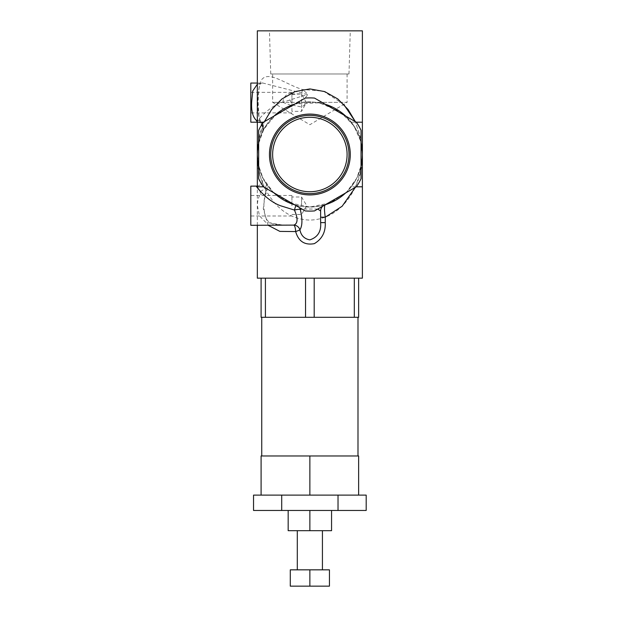 <?xml version="1.0" encoding="UTF-8"?>
<svg xmlns="http://www.w3.org/2000/svg" width="617" height="617" viewBox="0 0 617 617"><rect width="100%" height="100%" fill="white"/><g stroke="black" fill="none" stroke-linecap="round" stroke-linejoin="round"><path stroke-width="0.46" stroke-dasharray="3.08 2.31" d="M270.747 73.978L348.983 73.978L270.747 73.978L269.452 30.85L350.279 30.85L269.452 30.85M348.983 73.978L350.279 30.85M282.856 102.36L291.918 105.7L291.918 105.006L301.551 106.996C303.741 105.723 305.346 104.265 306.364 102.63L301.551 93.9L291.918 94.532L291.918 92.889C286.697 93.452 283.673 96.607 282.856 102.36L272.637 102.36L272.637 73.978L347.093 73.978L272.637 73.978M301.551 93.9L301.551 111.361L306.364 102.63M347.093 73.978L347.093 102.36L272.637 102.36L309.865 124.727L347.093 102.36L306.094 102.36M269.452 154.505A40.413 40.413 0 0 1 309.865 114.091A40.413 40.413 0 0 1 350.279 154.505A40.413 40.413 0 0 1 309.865 194.918A40.413 40.413 0 0 1 269.452 154.505M270.747 154.505A39.118 39.118 0 0 1 309.865 115.387A39.118 39.118 0 0 1 348.983 154.505A39.118 39.118 0 0 1 309.865 193.622A39.118 39.118 0 0 1 270.747 154.505M272.637 154.505A37.228 37.228 0 0 1 309.865 117.276A37.228 37.228 0 0 1 347.093 154.505A37.228 37.228 0 0 0 309.865 117.276A37.228 37.228 0 0 0 272.637 154.505A37.228 37.228 0 0 1 309.865 117.276A37.228 37.228 0 0 1 347.093 154.505A37.228 37.228 0 0 1 309.865 191.733A37.228 37.228 0 0 1 272.637 154.505A37.228 37.228 0 0 0 309.865 191.733A37.228 37.228 0 0 0 347.093 154.505A37.228 37.228 0 0 1 309.865 191.733A37.228 37.228 0 0 1 272.637 154.505M301.551 205.731L301.551 196.993L301.551 205.731M291.918 205.731L291.918 195.45L291.918 205.731M250.81 225.305L250.81 186.149M291.918 92.889L291.918 111.361L301.551 111.361L301.551 106.996M291.918 111.361L291.918 105.006M250.81 122.205L250.81 83.056M317.778 209.047L301.952 209.047M257.335 84.228L262.965 83.056L307.359 94.455L281.645 102.63C267.092 106.888 253.788 125.467 257.127 121.611M322.429 569.838L297.301 569.838L322.429 569.838M322.429 530.682L297.301 530.682L322.429 530.682M357.991 455.971L261.739 455.971L357.991 455.971M357.991 317.308L261.739 317.308L357.991 317.308M268.171 225.305L263.258 208.631L265.819 190.237C260.235 179.346 257.405 167.438 257.335 154.505A52.53 52.53 0 0 0 309.865 207.034A52.53 52.53 0 0 0 362.395 154.505L360.737 138.162L355.323 121.634L360.937 139.187L362.395 154.505L361.385 164.754L356.765 178.166L346.762 191.895L330.55 202.785L309.865 207.034L289.18 202.785L272.969 191.895L262.965 178.166L258.346 164.754L257.335 154.505L258.793 139.187L264.408 121.634M257.335 225.305L257.335 154.505C257.405 164.793 260.197 174.279 265.719 182.964C261.006 174.704 261.13 174.896 266.097 183.55C272.544 193.645 282.555 200.864 296.145 205.206C299.553 206.564 305.862 207.081 315.063 206.772L325.244 204.728C345.906 199.538 363.482 175.776 362.395 154.505A52.53 52.53 0 0 1 351.289 186.804L362.395 186.804L362.395 122.205L351.289 122.205A52.53 52.53 0 0 1 362.395 154.505L360.683 171.102L355.323 187.367M356.302 186.804L351.289 186.804A52.53 52.53 0 0 0 362.395 154.505L360.69 141.231L354.004 126.022L340.144 111.584L319.213 102.815L295.643 103.934L275.992 114.353L263.775 129.315L258.346 144.255L257.335 154.505L257.335 122.205L257.335 154.505A52.53 52.53 0 0 0 268.441 186.804A52.53 52.53 0 0 1 268.441 122.205A52.53 52.53 0 0 0 257.335 154.505C255.23 173.685 270.986 219.189 309.865 220.084C348.744 219.189 364.508 173.685 362.395 154.505A52.53 52.53 0 0 0 351.289 122.205L356.302 122.205M256.425 186.149L260.227 191.309L260.351 194.108C258.369 197.363 257.382 201.242 257.389 205.731L259.518 215.881L265.657 222.236L284.19 225.305L272.745 224.033L267.871 220.971C264.199 217.724 261.963 201.281 266.236 193.052L266.236 193.052A6.525 3.617 25.6 0 0 265.819 190.237C267.045 187.499 267.014 185.077 265.719 182.964L262.765 177.758M257.335 278.159L362.395 278.159M345.659 192.944A52.53 52.53 0 0 0 361.053 166.281L361.053 142.728A52.53 52.53 0 0 0 345.659 116.058L325.259 104.281A52.53 52.53 0 0 0 294.471 104.281L274.071 116.058A52.53 52.53 0 0 0 258.677 142.728L258.677 166.281A52.53 52.53 0 0 0 274.071 192.944L294.471 204.728A52.53 52.53 0 0 0 325.259 204.728L356.387 186.758A56.61 56.61 0 0 0 361.053 178.668L361.053 166.281M260.227 191.309A6.525 4.404 -32.8 0 0 265.719 182.964C267.624 185.37 267.793 188.733 266.236 193.052A6.525 3.617 25.6 0 1 260.351 194.108M295.913 205.561A6.525 0.386 105.1 0 1 296.145 205.206A6.525 6.031 -74.9 0 1 299.415 207.582M343.738 104.381L323.408 91.139L302.577 89.558C285.416 84.305 268.95 70.369 261.647 79.693C256.579 89.126 256.34 118.51 262.379 126.462C259.04 135.347 257.358 144.694 257.335 154.505C257.366 146.19 259.24 138.308 262.95 130.873C259.41 136.866 271.704 110.767 292.126 105.06L303.525 98.828C305.662 97.671 307.05 96.082 307.675 94.062L302.577 89.558A6.525 0.879 -76.4 0 1 301.674 92.828M289.921 99.846L292.126 105.06C307.189 99.229 323.177 101.389 340.09 111.546C355.361 124.04 362.796 138.355 362.395 154.505A52.53 52.53 0 0 0 309.865 101.975A52.53 52.53 0 0 0 257.335 154.505L258.346 144.255M288.17 510.46L309.865 510.46L288.17 510.46L288.17 530.682L331.56 530.682L331.56 510.46L309.865 510.46L331.56 510.46M253.541 510.46L366.19 510.46M358.639 495.119L345.574 495.119L358.639 495.119L358.639 455.971L261.091 455.971L261.091 495.119L366.19 495.119M261.091 278.159L261.091 317.308L358.639 317.308L358.639 278.159M257.335 30.85L362.395 30.85M258.677 166.281L258.677 178.668A56.61 56.61 0 0 0 263.343 186.758L274.071 192.944M294.471 204.728L305.199 210.914A56.61 56.61 0 0 0 314.539 210.914L325.259 204.728M361.053 142.728L361.053 130.341A56.61 56.61 0 0 0 356.387 122.251L345.659 116.058M325.259 104.281L314.539 98.088A56.61 56.61 0 0 0 305.199 98.088L294.471 104.281M274.071 116.058L263.343 122.251A56.61 56.61 0 0 0 258.677 130.341L258.677 142.728M354.312 317.308L354.312 278.159M265.418 317.308L265.418 278.159M305.538 317.308L305.538 278.159M314.192 317.308L314.192 278.159M309.865 495.119L309.865 455.971M345.574 495.119L322.938 495.119L345.574 495.119M296.792 495.119L274.156 495.119L296.792 495.119M253.541 495.119L261.091 495.119M281.707 510.46L281.707 495.119M338.023 510.46L338.023 495.119M309.865 530.682L309.865 510.46M309.865 569.838L329.439 569.838L329.439 586.15L309.865 586.15L309.865 569.838L290.291 569.838L290.291 586.15L309.865 586.15M257.335 120.415A6.525 5.468 133.3 0 1 260.96 121.719A6.525 5.468 133.3 0 1 262.379 126.462L262.95 130.873A6.525 6.278 26.7 0 0 257.335 121.618M250.81 102.63L250.81 112.903L250.81 102.63M250.81 205.731L250.81 216.004L250.81 205.731M257.335 83.056L262.965 83.056C261.569 82.755 260.636 83.326 260.173 84.768C259.071 86.172 258.392 92.041 258.153 102.376L258.939 115.842C259.78 119.76 260.451 121.719 260.96 121.719L260.96 121.719C262.665 123.153 263.582 125.058 263.714 127.441L258.955 141.563M320.632 222.621L320.632 210.968A6.525 6.525 0 0 1 325.244 204.728A6.525 6.525 0 0 0 322.699 206.201M291.918 94.532L291.918 105.7M263.428 186.804L257.335 186.804L257.335 154.505L258.778 142.288M257.335 122.205L263.428 122.205M362.395 186.804L362.395 122.205M291.918 214.461L301.551 214.461L306.796 205.731L301.551 196.993L291.918 196.993M291.918 195.45L250.81 195.45M291.918 92.349L250.81 92.349M325.244 204.728L326.455 204.343M360.876 141.972L362.395 154.505L361.724 162.88M257.335 186.087L259.433 185.416L261.932 183.126L262.942 179.948L262.341 176.878M259.533 169.521L257.335 154.505L258.346 164.754M361.385 144.255L362.395 154.505L361.385 164.754M256.734 122.205C262.001 121.503 264.608 129.308 262.603 131.575M291.918 112.903L250.81 112.903M299.978 93.892L291.918 93.892M291.918 216.004L250.81 216.004"/><path stroke-width="0.93" d="M291.918 105.7L291.918 105.006M350.279 154.505A40.413 40.413 0 0 0 309.865 114.091A40.413 40.413 0 0 0 269.452 154.505A40.413 40.413 0 0 0 309.865 194.918A40.413 40.413 0 0 0 350.279 154.505M348.983 154.505A39.118 39.118 0 0 0 309.865 115.387A39.118 39.118 0 0 0 270.747 154.505A39.118 39.118 0 0 0 309.865 193.622A39.118 39.118 0 0 0 348.983 154.505M347.093 154.505A37.228 37.228 0 0 0 309.865 117.276A37.228 37.228 0 0 0 272.637 154.505A37.228 37.228 0 0 0 309.865 191.733A37.228 37.228 0 0 0 347.093 154.505M301.952 209.047L300.263 209.418C302.577 219.012 302.461 225.807 299.916 229.809C301.042 235.532 304.358 238.887 309.865 239.866C317.747 237.244 321.334 231.491 320.632 222.621L320.632 210.968L317.778 209.047M257.335 83.056L250.81 83.056L250.81 122.205L256.734 122.205L257.127 121.611L256.479 120.508C252.87 117.191 251.258 111.23 251.628 102.63L252.715 91.007L257.335 84.228M322.429 569.838L322.429 530.682M297.301 569.838L297.301 530.682M357.991 455.971L357.991 317.308M261.739 455.971L261.739 317.308M264.408 121.634L271.596 109.579L281.907 98.982L295.034 91.594L309.865 88.925L324.696 91.594L337.823 98.982L348.135 109.579L355.323 121.634L343.738 104.381M356.302 122.205L362.395 122.205L362.395 30.85L257.335 30.85L257.335 154.505A52.53 52.53 0 0 0 258.677 166.281M257.335 186.087L250.81 186.149L250.81 225.305L293.885 225.105C297.903 223.47 298.088 218.449 294.44 210.065L280.48 205.731C262.318 199.229 249.476 175.992 260.227 191.309M361.053 166.281A52.53 52.53 0 0 0 362.395 154.505L362.395 278.159L257.335 278.159L257.335 225.305M355.323 187.367L342.157 206.232L325.244 217.207L320.632 217.207M320.632 222.621L325.244 222.621C325.714 232.038 322.074 239.049 314.315 243.653C304.682 245.404 298.466 241.37 295.651 231.568L279.871 231.398L268.171 225.305M325.259 204.728A52.53 52.53 0 0 0 345.659 192.944M274.071 192.944A52.53 52.53 0 0 0 294.471 204.728M258.677 142.728A52.53 52.53 0 0 0 257.335 154.505L257.335 186.804L263.428 186.804M294.471 104.281A52.53 52.53 0 0 0 274.071 116.058M345.659 116.058A52.53 52.53 0 0 0 325.259 104.281M362.395 122.205L362.395 154.505A52.53 52.53 0 0 0 361.053 142.728M325.244 204.728C324.218 205.685 324.218 209.842 325.244 217.207L325.244 222.621M299.415 207.582A6.525 6.031 -74.9 0 1 300.263 209.418A6.525 1.396 -15.5 0 0 294.44 210.065A6.525 0.386 105.1 0 1 295.913 205.561M295.651 231.568A6.525 1.766 87.7 0 0 293.885 225.105A6.525 6.27 60.5 0 1 299.916 229.809A6.525 0.555 -17.6 0 1 295.651 231.568M331.56 510.46L331.56 530.682L288.17 530.682L288.17 510.46M358.639 495.119L366.19 495.119L366.19 510.46L253.541 510.46L253.541 495.119L261.091 495.119L261.091 455.971L358.639 455.971L358.639 495.119L261.091 495.119M358.639 278.159L358.639 317.308L261.091 317.308L261.091 278.159M263.343 122.251A56.61 56.61 0 0 0 258.677 130.341L258.677 178.668A56.61 56.61 0 0 0 263.343 186.758L305.199 210.914A56.61 56.61 0 0 0 314.539 210.914L356.387 186.758A56.61 56.61 0 0 0 361.053 178.668L361.053 130.341A56.61 56.61 0 0 0 356.387 122.251L314.539 98.088A56.61 56.61 0 0 0 305.199 98.088L263.343 122.251M354.312 317.308L354.312 278.159M314.192 317.308L314.192 278.159M305.538 317.308L305.538 278.159M265.418 317.308L265.418 278.159M309.865 495.119L309.865 455.971M338.023 510.46L338.023 495.119M281.707 510.46L281.707 495.119M309.865 530.682L309.865 510.46M309.865 569.838L290.291 569.838L290.291 586.15L309.865 586.15L309.865 569.838L329.439 569.838L329.439 586.15L309.865 586.15M256.479 120.508A6.525 5.468 133.3 0 1 257.335 120.415M263.428 122.205L257.335 122.205M362.395 186.804L356.302 186.804M322.699 206.201A6.525 6.525 0 0 0 320.632 210.968M256.734 122.205L257.335 122.235"/></g></svg>
